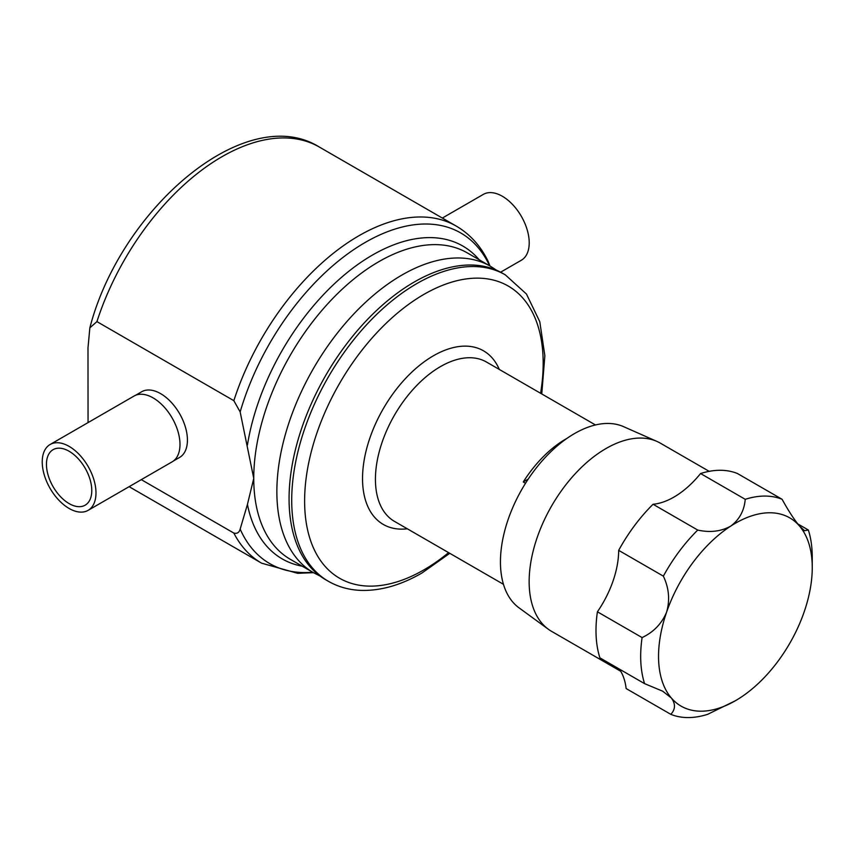 <?xml version="1.0" encoding="UTF-8"?>
<svg xmlns="http://www.w3.org/2000/svg" width="855" height="855" viewBox="0 0 855 855"><rect width="100%" height="100%" fill="white"/><g stroke="black" fill="none" stroke-linecap="round" stroke-linejoin="round"><path stroke-width="1.28" d="M69.116 451.258A32.052 18.5 -120 0 0 53.085 449.677A32.052 18.5 -120 0 0 48.179 475.359A32.052 18.5 -120 0 0 69.116 503.595A32.052 18.5 -120 0 0 85.137 505.187A32.052 18.5 -120 0 0 90.053 479.505A32.052 18.5 -120 0 0 69.116 451.258M135.539 395.299L141.663 391.761A37.909 21.888 60 0 1 170.882 401.925A37.909 21.888 60 0 1 187.427 440.079A37.909 21.888 60 0 1 179.582 457.436L173.458 460.963M88.054 422.594L87.99 347.889L89.85 327.839L96.925 321.619L233.843 400.674L240.159 411.939L253.753 478.373L247.437 504.429L240.159 529.095C239.229 532.58 237.124 533.905 233.843 533.071L141.299 479.644M566.993 438.359A91.998 53.117 120 0 0 565.882 438.989A91.998 53.117 120 0 0 523.26 481.964L525.515 483.267M328.363 581.282L325.712 579.754A176.932 102.151 -60 0 1 298.598 437.974A176.932 102.151 -60 0 1 414.173 282.065A176.932 102.151 -60 0 1 502.644 273.301L505.284 274.829A176.932 102.151 -60 0 0 416.823 283.593A176.932 102.151 -60 0 0 301.238 439.502A176.932 102.151 -60 0 0 328.363 581.282C338.035 586.819 348.712 589.843 360.404 590.378C380.229 591.051 400.728 585.269 421.921 573.021L449.773 553.313M620.73 671.271L551.657 631.396A108.681 62.746 -60 0 1 548.397 629.28A108.681 62.746 -60 0 1 541.888 623.22A108.681 62.746 -60 0 1 555.579 499.416A108.681 62.746 -60 0 1 656.875 441.394A108.681 62.746 -60 0 1 660.349 443.157L709.169 471.34M642.094 637.584L597.41 611.795A121.325 70.046 120 0 0 599.9 657.848L644.585 683.647A121.325 70.046 -60 0 1 642.094 637.584C653.669 632.102 661.845 623.584 666.644 612.02C670.053 599.932 668.963 587.984 663.362 576.142A121.325 70.046 -60 0 1 697.733 530.068C710.088 532.804 721.096 531.468 730.758 526.082C739.393 519.648 744.224 510.734 745.239 499.32A121.325 70.046 -60 0 1 782.101 499.299C788.342 510.67 794.145 519.584 799.511 526.039L804.512 530.699L808.349 530.004A121.325 70.046 -60 0 1 812.25 557.289L812.25 567.613A108.681 62.746 120 0 0 799.511 526.039A108.681 62.746 120 0 0 730.758 526.082A108.681 62.746 120 0 0 666.644 612.02A108.681 62.746 120 0 0 671.282 697.926L662.646 691.171L644.585 683.647M597.41 611.795A75.828 43.776 120 0 0 613.024 581.069A75.828 43.776 120 0 0 618.678 550.353L663.362 576.142M697.733 530.068L653.06 504.268A75.828 43.776 120 0 0 677.149 495.12A75.828 43.776 120 0 0 700.566 473.531L745.239 499.32M797.758 523.891L808.349 530.004M735.396 700.726L707.683 714.32A121.325 70.046 -60 0 1 670.822 714.342C675.503 709.287 675.664 703.815 671.282 697.926A108.681 62.746 120 0 0 735.396 700.726A108.681 62.746 120 0 0 740.035 697.883A108.681 62.746 120 0 0 804.149 611.945A108.681 62.746 120 0 0 812.25 567.613M548.397 629.28L519.006 607.82A104.791 60.502 -60 0 1 512.722 601.984A104.791 60.502 -60 0 1 525.932 482.615A104.791 60.502 -60 0 1 623.605 426.666L656.875 441.394M69.116 508.469A38.015 21.952 -120 0 0 88.118 510.35A38.015 21.952 -120 0 0 93.943 479.89A38.015 21.952 -120 0 0 69.116 446.385A38.015 21.952 -120 0 0 50.103 444.504A38.015 21.952 -120 0 0 44.278 474.963A38.015 21.952 -120 0 0 69.116 508.469M88.118 510.35L172.122 461.85A38.015 21.952 -120 0 0 177.947 431.39A38.015 21.952 -120 0 0 153.109 397.896A38.015 21.952 -120 0 0 134.107 396.015L50.103 444.504M500.624 272.189L521.347 260.23A38.015 21.952 -120 0 0 527.172 229.771A38.015 21.952 -120 0 0 502.345 196.265A38.015 21.952 -120 0 0 483.332 194.384L442.334 218.057M782.101 499.299L737.427 473.51A121.325 70.046 120 0 0 700.566 473.531M670.822 714.342L626.138 688.553A75.828 43.776 120 0 0 619.277 669.038M653.06 504.268A121.325 70.046 120 0 0 618.678 550.353M523.26 481.964L528.198 479.11M489.936 265.969L488.141 261.352C480.638 245.93 470.015 234.174 456.26 226.094L319.343 147.049A194.619 112.368 -60 0 0 96.925 321.619M290.401 559.362A176.932 102.151 -60 0 1 253.753 478.373A176.932 102.151 -60 0 1 378.861 261.673A176.932 102.151 -60 0 1 467.322 252.909L490.439 266.258A176.932 102.151 -60 0 0 401.968 275.021A176.932 102.151 -60 0 0 286.382 430.931A176.932 102.151 -60 0 0 313.507 572.7L290.401 559.362M302.275 566.213A180.629 104.289 -60 0 1 247.437 504.429M503.456 584.307L394.486 521.39A91.998 53.117 -60 0 1 380.379 447.667A91.998 53.117 -60 0 1 440.485 366.592A91.998 53.117 -60 0 1 486.484 362.039L595.465 424.956M448.597 552.64A168.692 97.395 -60 0 1 423.898 569.879A168.692 97.395 -60 0 1 304.615 501.009A168.692 97.395 -60 0 1 423.898 294.398A168.692 97.395 -60 0 1 540.595 393.279M407.301 528.796A100.238 57.873 -60 0 1 363.792 462.48A100.238 57.873 -60 0 1 433.41 355.787A100.238 57.873 -60 0 1 499.299 369.435M247.437 445.017A180.629 104.289 -60 0 1 348.434 271.58A180.629 104.289 -60 0 1 479.195 259.77M240.159 411.939A190.922 110.231 -60 0 1 364.262 242.991A190.922 110.231 -60 0 1 489.605 265.777M312.674 572.219A190.922 110.231 -60 0 1 240.159 529.095M233.843 400.674A194.619 112.368 -60 0 1 456.26 226.094M313.422 572.658L297.7 573.331L261.641 563.189A194.619 112.368 -60 0 1 233.843 533.071M313.507 572.7L320.016 576.003M541.771 393.952L544.859 355.701L539.794 321.737L526.466 294.056L505.284 274.829M496.541 270.233L490.439 266.258M261.641 563.189L129.116 486.677M89.85 327.839C120.779 208.171 246.026 101.211 319.343 147.049"/></g></svg>
